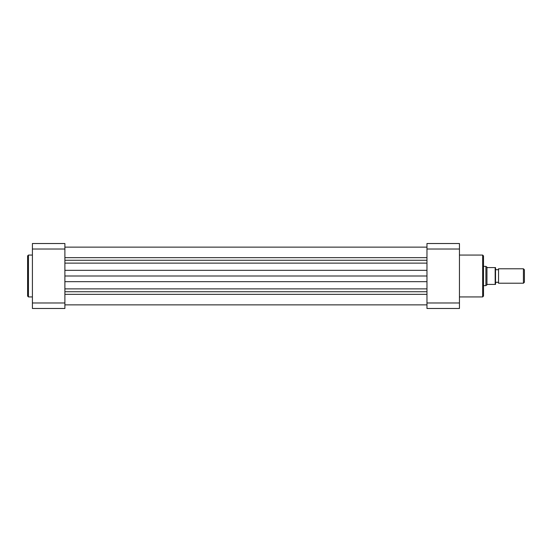 <?xml version="1.0" encoding="UTF-8"?>
<svg xmlns="http://www.w3.org/2000/svg" width="552" height="552" viewBox="0 0 552 552"><rect width="100%" height="100%" fill="white"/><g stroke="black" fill="none" stroke-linecap="round" stroke-linejoin="round"><path stroke-width="0.83" d="M495.53 283.217A1.615 1.615 0 0 1 498.539 283.217L498.539 268.783A1.615 1.615 0 0 1 495.53 268.783M498.539 268.783L523.42 268.783L524.4 269.762L524.4 282.238L523.42 283.217L523.42 268.783M498.539 283.217L523.42 283.217M483.504 266.375L485.905 266.375L485.905 285.625L483.504 285.625M495.53 267.582L495.172 267.582L495.53 267.582L495.53 284.418L495.172 284.418L495.53 284.418M485.905 266.375L487.471 267.582L495.172 267.582L495.172 284.418L487.471 284.418L485.905 285.625M486.954 267.375L486.954 284.625M64.888 294.34L426.965 294.34M64.888 257.66L426.965 257.66M64.888 276L426.965 276M483.504 255.914L483.504 296.086L482.662 296.928L482.662 255.072L483.504 255.914M426.965 302.979L426.965 243.522L459.443 243.522L459.443 308.478L426.965 308.478L426.965 302.979L459.443 302.979M459.443 249.021L426.965 249.021M27.6 276L27.6 255.914L28.442 255.072L28.442 296.928L27.6 296.086L27.6 276M32.409 302.979L32.409 243.522L64.888 243.522L64.888 308.478L32.409 308.478L32.409 302.979L64.888 302.979M64.888 249.021L32.409 249.021M64.888 263.118L426.965 263.118M64.888 270.328L426.965 270.328M64.888 260.268L426.965 260.268M64.888 291.732L426.965 291.732M64.888 288.882L426.965 288.882M64.888 281.672L426.965 281.672M64.888 247.13L426.965 247.13L64.888 247.13M64.888 304.87L426.965 304.87M459.443 255.072L482.662 255.072M459.443 296.928L482.662 296.928M32.409 255.072L28.442 255.072M32.409 296.928L28.442 296.928"/></g></svg>
